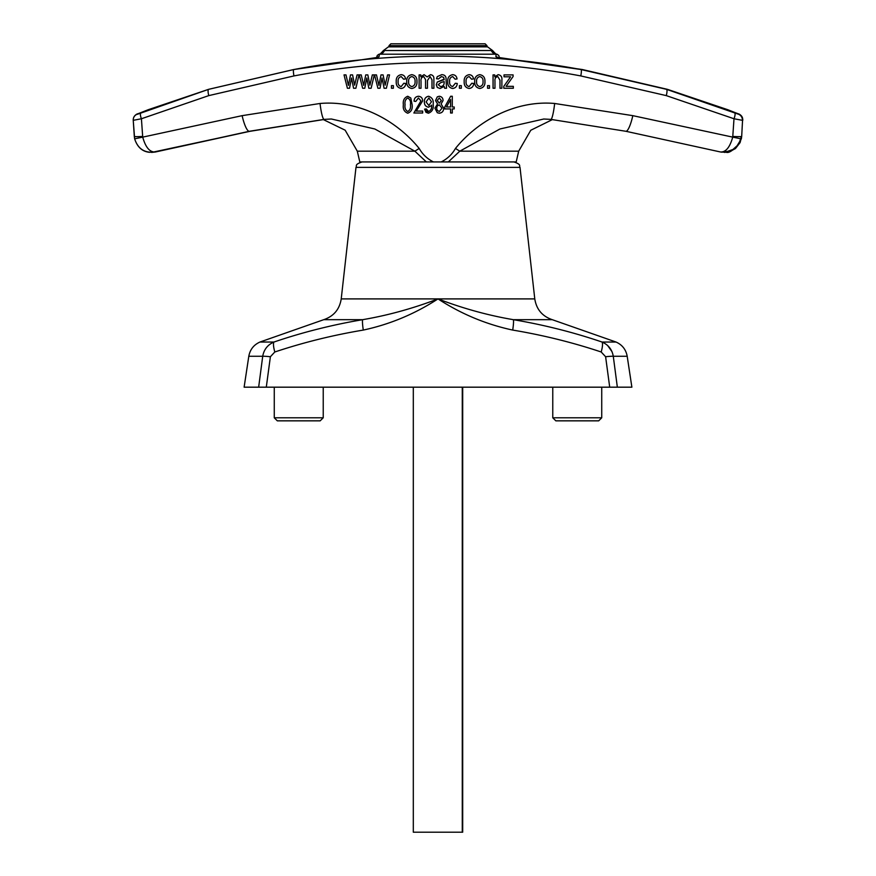 <?xml version="1.0" encoding="UTF-8"?>
<svg xmlns="http://www.w3.org/2000/svg" width="876" height="876" viewBox="0 0 876 876"><rect width="100%" height="100%" fill="white"/><g stroke="black" fill="none" stroke-linecap="round" stroke-linejoin="round"><path stroke-width="1.31" d="M616.397 387.181L259.603 387.181M512.712 330.077A12.242 1.358 -80.5 0 0 513.38 319.685L552.263 319.685L616.036 342.034C622.245 344.826 625.968 349.568 627.194 356.258L631.881 387.181L609.707 387.181L605.612 356.729L601.188 351.988C572.608 342.45 543.12 335.147 512.712 330.077C486.092 324.361 461.192 313.969 438 298.902C463.086 308.483 488.217 315.415 513.38 319.685C543.865 324.843 573.419 332.289 602.031 342.034C608.305 344.739 612.061 349.48 613.277 356.258L617.35 387.181M266.293 387.181L244.119 387.181L248.806 356.258C250.032 349.568 253.755 344.826 259.964 342.034L273.969 342.034C302.581 332.289 332.135 324.843 362.62 319.685C387.783 315.415 412.914 308.483 438 298.902C414.808 313.969 389.908 324.361 363.288 330.077C332.88 335.147 303.392 342.45 274.812 351.988L270.388 356.729L266.293 387.181M612.006 351.681L607.703 345.626M258.65 387.181L262.723 356.258C263.928 349.502 267.673 344.761 273.969 342.034A12.242 2.891 71.3 0 0 274.812 351.988M605.612 356.729A12.242 0.931 -7.5 0 1 613.277 356.258L627.194 356.258M601.188 351.988A12.242 2.891 -71.3 0 0 602.031 342.034L616.036 342.034M248.806 356.258L262.723 356.258A12.242 0.931 7.5 0 1 270.388 356.729M552.263 319.685C542.255 316.269 536.43 309.348 534.776 298.902L341.224 298.902C339.57 309.348 333.745 316.269 323.737 319.685L362.62 319.685A12.242 1.358 80.5 0 0 363.288 330.077M601.735 417.786L598.68 420.841L555.833 420.841L552.767 417.786L601.735 417.786L601.735 387.181M323.233 417.786L320.167 420.841L277.32 420.841L274.265 417.786L323.233 417.786L323.233 387.181M496.506 54.192L379.494 54.192A6.121 6.001 90 0 0 384.498 50.523L383.392 50.567L388.418 46.866L487.582 46.866L492.608 50.567C495.236 53.589 496.648 54.783 496.856 54.148L498.696 55.385L499.528 57.871M738.063 113.705L666.603 89.341L581.237 69.554L512.329 59.688C502.386 58.626 496.911 57.619 495.871 56.655A711.027 6.165 -90 0 1 496.287 54.192A6.121 5.979 90 0 1 491.305 50.523L492.608 50.567M727.387 109.763A3.066 0.975 -68 0 1 727.781 109.719L667.392 89.33L582.354 69.532L513.632 59.688L582.398 69.554L667.435 89.341L736.771 113.289M362.423 59.678L293.602 69.554L208.565 89.341L138.2 113.705M137.236 114.34L208.597 89.341L293.69 69.554C388.845 51.575 484.658 51.575 581.138 69.554L666.548 89.341L738.764 114.34A6.121 6.121 19.1 0 1 742.388 120.33L734 118.753L666.275 95.615L580.788 75.927C533.473 67.014 485.643 62.568 437.266 62.568C388.999 62.546 341.224 67.003 293.953 75.927L208.784 95.615L141.419 118.753L142.711 137.127L242.137 115.654L320.047 103.477C357.846 100.149 395.503 119.333 419.177 148.438C422.582 154.406 427.346 158.906 433.467 161.94L441.175 161.94C447.297 158.906 452.06 154.406 455.465 148.438C479.084 119.289 516.971 100.116 554.661 103.477L632.811 115.654L732.73 137.127L734 118.753A6.121 1.872 112.7 0 0 734.581 112.73M742.76 120.33A6.121 6.121 -12 0 0 742.64 118.654L741.687 136.448A12.242 0.58 3.8 0 1 741.687 136.459L741.359 138.835L735.325 148.646L724.594 152.413M140.948 112.73A6.121 1.971 67.1 0 0 141.419 118.753L133.24 120.33L134.641 138.835C137.959 149.008 144.836 153.388 155.282 151.964C149.785 152.336 145.591 147.398 142.711 137.127L134.641 138.835L134.313 136.448A12.242 0.58 -3.8 0 0 134.313 136.459A12.242 0.58 -3.8 0 0 142.613 136.448M134.313 136.459L133.24 120.33A6.121 6.121 12 0 1 133.36 118.654L133.36 118.654A6.121 6.121 12 0 1 136.864 114.34M407.756 96.261C404.252 97.652 402.785 100.488 403.354 104.748C402.752 108.996 404.219 111.821 407.745 113.223C411.249 111.832 412.716 109.007 412.147 104.748L410.8 98.013L407.756 96.261C404.263 97.641 402.796 100.477 403.365 104.748L403.365 104.748C402.774 108.996 404.23 111.821 407.756 113.223M401.208 74.668C397.649 75.38 395.985 77.679 396.237 81.567L396.237 81.567C395.974 85.41 397.616 87.72 401.153 88.498C403.956 88.093 405.489 86.428 405.763 83.483L403.847 83.253L401.142 86.593C398.843 85.881 397.835 84.195 398.131 81.534C397.857 78.906 398.876 77.252 401.197 76.573L403.606 79.19L405.522 78.96C405.194 76.343 403.748 74.92 401.186 74.668C397.627 75.391 395.974 77.69 396.226 81.567C395.985 85.41 397.627 87.72 401.164 88.498M411.829 74.668C408.205 75.358 406.497 77.668 406.716 81.578C406.508 85.443 408.216 87.753 411.84 88.498C415.509 87.764 417.217 85.41 416.965 81.446C417.129 77.614 415.421 75.358 411.829 74.668C408.216 75.358 406.519 77.668 406.727 81.578L406.727 81.578C406.519 85.443 408.227 87.753 411.851 88.498M427.455 88.257L425.55 88.257L425.55 79.585L425.561 88.257L427.455 88.257L427.455 80.504L430.094 76.573L431.988 79.847L431.988 88.257L433.894 88.257L433.894 79.136C434.08 76.541 432.952 75.051 430.521 74.668L427.16 76.946L424.072 74.668L420.776 76.781L420.776 74.898L419.111 74.898L419.111 88.257L421.017 88.257L421.017 81.337C420.655 78.84 421.542 77.252 423.677 76.573L425.561 79.585L423.677 76.573M393.368 88.257L391.473 88.257L391.473 85.629L393.368 85.629L393.368 88.257L391.462 88.257L391.462 85.629L393.368 85.629M380.031 88.257L377.906 88.257L374.545 74.898L376.483 74.898L378.947 85.399L380.994 74.898L383.097 74.898L385.144 85.158L387.586 74.898L389.546 74.898L386.371 88.257L384.082 88.257L382.035 78.008L380.031 88.257L377.895 88.257L374.523 74.898L376.483 74.898M364.777 88.257L362.653 88.257L359.291 74.898L361.23 74.898L363.693 85.399L365.741 74.898L367.843 74.898L369.891 85.158L372.322 74.898L374.293 74.898L371.117 88.257L368.829 88.257L366.781 78.008L364.777 88.257L362.642 88.257L359.28 74.898L361.23 74.898M428.539 111.504L426.316 108.931L424.597 109.139L425.955 112.303L428.386 113.223C432.186 111.789 433.784 108.81 433.182 104.277C433.686 100.149 432.153 97.477 428.594 96.261C425.692 96.853 424.291 98.703 424.378 101.824C424.291 104.802 425.637 106.598 428.441 107.211L431.627 105.514C431.945 108.449 430.915 110.453 428.539 111.504L428.55 111.504C430.926 110.453 431.967 108.449 431.649 105.514L431.649 105.109M420.94 100.86L413.866 113.004L422.67 113.004L422.67 111.077L416.231 111.077L422.659 100.893C422.571 98.101 421.181 96.557 418.476 96.261C415.64 96.601 414.184 98.243 414.074 101.2L415.793 101.419L418.41 97.981L420.962 100.86L413.888 113.004L422.67 113.004M349.535 88.257L347.4 88.257L344.038 74.898L345.987 74.898L348.44 85.399L350.488 74.898L352.59 74.898L354.638 85.158L357.079 74.898L359.04 74.898L355.864 88.257L353.575 88.257L351.528 78.008L349.535 88.257L347.389 88.257L344.027 74.898L345.987 74.898M434.901 108.153L437.299 112.73L439.314 113.223C442.172 112.829 443.628 111.164 443.694 108.208L441.066 103.937L443.048 100.609C443.004 98.057 441.745 96.612 439.27 96.261L437.288 96.853L435.536 100.543L437.551 103.937L434.901 108.153M438.438 78.96L437.288 78.818L438.427 78.96L441.416 76.573L443.639 77.329L444.143 79.125L437.277 82.026L436.281 84.742L437.277 87.447L440.08 88.498L444.154 86.417L444.625 88.257L446.541 88.257L446.059 79.683C446.333 76.453 444.877 74.778 441.69 74.668L437.277 76.628L436.511 78.72L437.277 78.818L436.533 78.72L437.288 76.628L441.701 74.668M452.29 113.004L450.571 113.004L450.571 108.931L444.767 108.931L444.767 106.992L450.658 96.261L452.279 96.261L452.279 106.992L454.217 106.992L454.217 108.931L452.29 108.931L452.29 113.004L450.582 113.004L450.582 108.931M510.588 76.814L504.029 76.814L504.018 74.898L513.095 74.898L513.095 76.519L506.087 86.352L513.336 86.352L513.336 88.257L503.788 88.257L503.788 86.352L510.588 76.814L503.799 86.352L503.81 88.257L513.336 88.257M487.56 85.629L489.476 85.629L489.476 88.257L487.571 88.257L487.56 85.629M466.087 81.534C465.813 78.906 466.831 77.252 469.164 76.573L471.573 79.19L473.489 78.96C473.16 76.343 471.715 74.92 469.153 74.668C465.594 75.391 463.93 77.69 464.181 81.567C463.93 85.421 465.572 87.72 469.12 88.498C471.923 88.093 473.456 86.428 473.73 83.483L471.814 83.253L469.109 86.593C466.798 85.881 465.791 84.195 466.087 81.534M461.324 88.257L459.429 88.257L459.429 85.629L461.324 85.629L461.324 88.257L459.418 88.257L459.418 85.629L461.324 85.629M479.807 74.668C476.172 75.369 474.464 77.668 474.683 81.578C474.474 85.443 476.183 87.753 479.818 88.498C483.486 87.764 485.195 85.41 484.943 81.446C485.096 77.614 483.388 75.347 479.807 74.668C476.194 75.369 474.485 77.668 474.693 81.578L474.693 81.578C474.485 85.443 476.194 87.753 479.829 88.498M497.776 76.573L499.977 80.143L499.977 88.257L501.882 88.257L501.882 80.077C502.255 76.989 501.017 75.183 498.17 74.668L494.721 76.814L494.721 74.898L493.046 74.898L493.057 88.257L494.962 88.257L494.962 80.964C494.677 78.566 495.619 77.099 497.776 76.573L499.966 80.143L499.988 88.257L501.882 88.257M449.629 81.534C449.355 78.906 450.373 77.252 452.706 76.573L455.115 79.19L457.031 78.96C456.703 76.343 455.257 74.92 452.695 74.668C449.136 75.391 447.472 77.69 447.724 81.567C447.472 85.41 449.114 87.72 452.651 88.498C455.465 88.093 456.998 86.428 457.272 83.483L455.356 83.253L452.651 86.593C450.341 85.881 449.333 84.195 449.629 81.534M433.467 161.94L359.806 161.94L357.309 151.187L345.144 130.185L323.135 119.497M543.843 119.005L499.955 128.98L459.79 151.187L518.691 151.187L516.194 161.94L441.175 161.94M426.36 161.94L414.874 151.187L374.84 128.991L331.358 119.005L324.153 119.388A17.137 2.376 83.9 0 1 320.047 103.477M455.465 148.438A17.137 0.854 33 0 0 459.79 151.187L448.304 161.94M134.641 138.835C137.335 147.08 142.251 151.559 149.402 152.293L155.578 151.964L250.306 131.214L323.43 119.541M732.829 136.448A12.242 0.591 3.8 0 0 741.326 136.448L738.906 144.157L731.361 150.88L721.463 152.172M323.54 119.563L250.131 131.28L151.701 152.413M419.177 148.438A17.137 0.69 146.9 0 1 414.874 151.187L357.309 151.187M554.661 103.477A17.137 2.08 96.1 0 1 550.862 119.388L625.869 131.28L720.422 151.964C725.766 152.336 729.861 147.398 732.73 137.127L740.997 138.835M727.781 109.719A3.066 0.975 -68 0 1 727.814 109.73L737.515 113.541M512.329 59.688L497.612 57.455M148.263 109.697A3.066 0.975 68 0 0 148.219 109.719A3.066 0.975 68 0 0 148.186 109.73L138.616 113.508A3.066 3.055 -161.3 0 0 137.937 113.705M293.953 75.927A6.121 1.04 79.2 0 1 293.69 69.554L362.368 59.688C372.311 58.626 377.885 57.619 379.078 56.655A711.027 6.165 90 0 1 379.494 54.192L379.713 54.192M469.164 76.573L471.595 79.19M469.109 86.593L471.835 83.253M469.164 74.668C465.605 75.391 463.951 77.69 464.192 81.567L464.192 81.567C463.941 85.421 465.594 87.72 469.131 88.498M479.774 76.573C482.172 77.208 483.267 78.873 483.037 81.578C483.267 84.227 482.216 85.903 479.873 86.593L479.873 86.593C477.453 85.936 476.358 84.271 476.588 81.578C476.358 78.939 477.409 77.263 479.752 76.573L479.774 76.573C482.161 77.208 483.256 78.884 483.026 81.578L483.037 81.578M483.026 81.578C483.256 84.206 482.205 85.87 479.862 86.593M489.476 88.257L487.582 88.257L487.582 85.629L489.476 85.629M494.962 88.257L493.068 88.257L493.057 74.898L494.721 74.898M494.721 76.814L498.181 74.668M513.095 74.898L504.039 74.898L504.039 76.814M506.098 86.352L513.336 86.352M452.301 106.992L454.217 106.992M444.789 108.931L444.789 106.992L450.669 96.261L452.279 96.261M454.217 108.931L452.301 108.931M450.571 99.525L450.582 106.992L450.571 99.525M450.56 99.525L446.464 106.992L450.571 106.992M439.292 96.261L437.299 96.853L435.547 100.543L437.562 103.937L434.912 108.153L437.31 112.73L439.325 113.223M439.292 97.981L441.351 100.598L439.314 103.138L437.255 100.488L439.292 97.981M439.281 104.846L441.997 108.208L439.325 111.504L437.299 110.442L436.62 108.142L437.288 105.886L439.281 104.846L441.997 108.208L439.314 111.504M439.281 97.981L441.351 100.598L439.303 103.138M452.706 76.573L455.137 79.19M452.651 86.593L455.378 83.253M452.706 74.668C449.147 75.391 447.494 77.69 447.735 81.567L447.735 81.567C447.483 85.421 449.125 87.72 452.673 88.498M446.541 88.257L444.647 88.257L444.165 86.417M444.143 79.672L437.288 82.026L436.292 84.742L437.299 87.447L440.091 88.498M441.416 76.573L443.65 77.329L444.165 79.672M444.165 82.377C444.241 84.917 443.037 86.33 440.551 86.593L438.186 84.643L440.946 82.53L444.154 81.578L444.154 82.377C444.231 84.917 443.026 86.319 440.54 86.593M444.154 81.578L444.154 82.377M421.017 88.257L419.122 88.257L419.122 74.898L420.776 74.898M433.894 88.257L431.999 88.257L431.999 79.847L430.116 76.573M420.776 76.781L424.094 74.668M427.16 76.946L430.532 74.668M411.797 76.573C414.206 77.208 415.29 78.873 415.071 81.578C415.29 84.227 414.238 85.903 411.906 86.593L411.906 86.593C409.475 85.936 408.391 84.26 408.621 81.578C408.391 78.928 409.442 77.263 411.786 76.573L411.797 76.573C414.195 77.219 415.279 78.884 415.06 81.578L415.071 81.578C415.29 84.206 414.228 85.881 411.884 86.593M401.197 76.573L403.628 79.19M401.142 86.593L403.869 83.253M378.947 85.399L381.005 74.898L383.097 74.898M385.144 85.158L387.597 74.898L389.546 74.898M386.371 88.257L384.093 88.257L382.045 78.008M363.693 85.399L365.752 74.898L367.843 74.898M369.891 85.158L372.344 74.898L374.293 74.898M371.117 88.257L368.84 88.257L366.792 78.008M428.397 113.223L424.608 109.139L426.327 108.931M428.605 96.261C425.703 96.853 424.302 98.703 424.389 101.824L424.389 101.824C424.302 104.802 425.659 106.598 428.452 107.211M428.868 97.981L431.474 101.78L428.835 105.492L426.097 101.944L428.868 97.981L431.474 101.78L428.824 105.492M418.487 96.261C415.662 96.59 414.195 98.243 414.096 101.2L415.804 101.419M418.41 97.981L420.962 100.86M416.242 111.077L422.67 111.077M407.701 97.981C410.056 99.295 410.975 101.55 410.45 104.748C410.954 107.847 410.077 110.102 407.811 111.504L407.8 111.504C405.446 110.124 404.537 107.879 405.073 104.748C404.559 101.671 405.424 99.426 407.69 97.981L407.701 97.981M407.69 97.981C410.045 99.349 410.964 101.594 410.428 104.748L410.45 104.748M410.428 104.748C410.954 107.825 410.067 110.08 407.8 111.504M348.44 85.399L350.499 74.898L352.59 74.898M354.638 85.158L357.09 74.898L359.04 74.898M355.864 88.257L353.586 88.257L351.55 78.008M437.595 43.8L485.129 43.8L486.968 45.64L389.032 45.64L390.871 43.8L437.595 43.8M462.692 387.181L462.692 832.2L413.308 832.2L413.308 387.181M462.276 832.2L462.276 387.181M445.939 43.8L430.642 43.8M413.198 43.8L430.061 43.8M534.776 298.902L520.015 167.382L355.985 167.382L341.224 298.902M384.498 50.523L491.305 50.523M208.685 89.319A3.066 0.788 74.6 0 0 208.608 89.33L208.565 89.341A3.066 0.788 74.6 0 1 208.608 89.33A6.121 1.577 74.6 0 0 208.784 95.615M737.8 113.705A3.066 3.055 25.2 0 0 736.979 113.475L666.559 89.33A3.066 0.745 -74.7 0 0 666.559 89.33L581.138 69.554A6.121 0.931 100.8 0 1 580.788 75.927M666.472 89.319A3.066 0.745 -74.7 0 1 666.559 89.33L666.548 89.341A6.121 1.478 105.3 0 1 666.275 95.615M742.64 118.654L742.64 118.654C742.421 116.782 741.205 115.238 738.994 114.011L736.453 113.3M249.671 131.214L250.306 131.214A17.137 3.548 -102 0 1 250.131 131.28M242.137 115.654A17.137 3.833 78 0 0 249.386 131.28L324.153 119.388M632.811 115.654A17.137 3.548 102 0 1 625.869 131.28M741.687 136.459L740.1 142.591L735.49 148.515L729.883 151.581L724.441 152.413M512.296 59.667L581.127 69.543M495.871 56.655A3.066 3.044 5.8 0 1 497.623 57.389M293.701 69.532L208.608 89.33L148.219 109.719M379.078 56.655A3.066 3.044 -174.2 0 0 377.392 57.334M520.015 167.382C518.789 165.882 521.932 164.622 513.938 161.94M323.737 319.685L259.964 342.034M355.985 167.382C357.211 165.882 354.068 164.622 362.062 161.94M552.767 417.786L552.767 387.181M274.265 417.786L274.265 387.181M139.207 113.289L137.006 114.011C134.948 115.15 133.732 116.694 133.36 118.654L133.24 120.341M518.691 151.187L530.779 130.25L552.46 119.563M155.435 151.997L151.559 152.413M155.183 151.986L249.386 131.28M543.635 119.005L550.862 119.388M720.565 151.997L726.335 152.293C728.766 153.245 732.949 150.541 738.906 144.157L738.906 144.157M499.484 57.586L513.61 59.667M383.392 50.567C380.764 53.589 379.352 54.783 379.144 54.148L377.304 55.385L376.516 57.586M377.359 57.422L362.39 59.667M486.968 46.866L486.968 45.64M389.032 46.866L389.032 45.64"/></g></svg>
